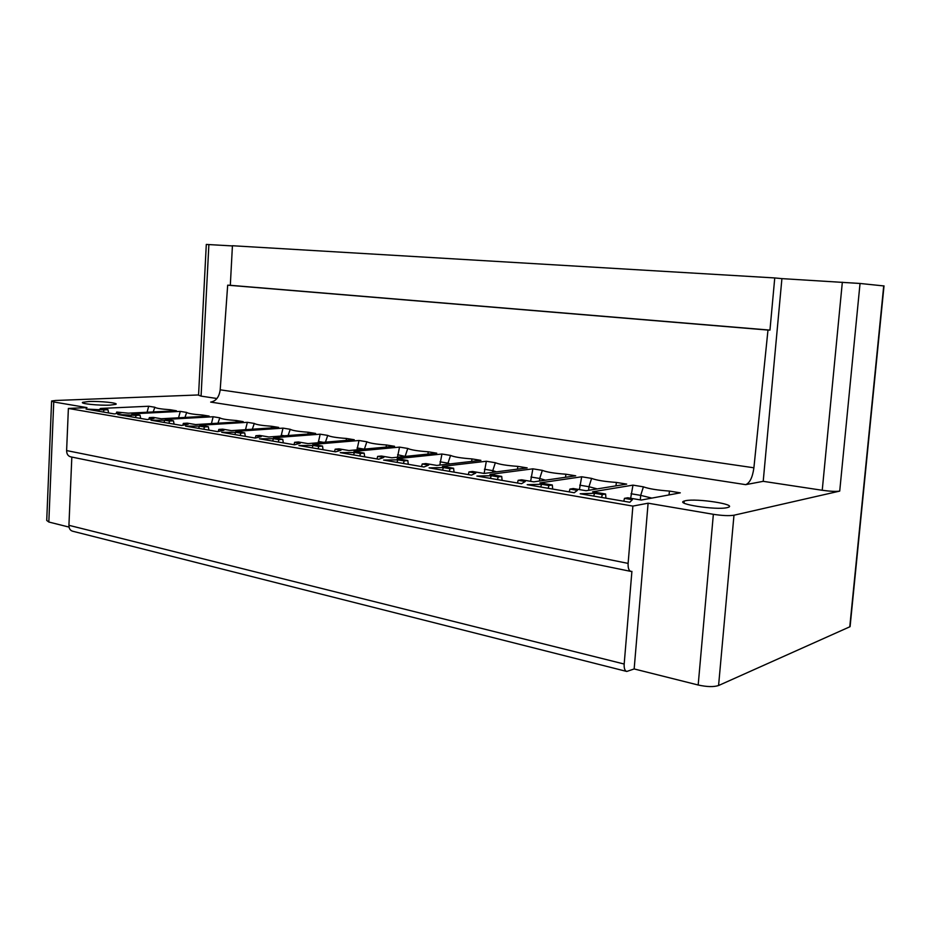<?xml version="1.0" encoding="UTF-8"?>
<svg xmlns="http://www.w3.org/2000/svg" width="931" height="931" viewBox="0 0 931 931"><rect width="100%" height="100%" fill="white"/><g stroke="black" fill="none" stroke-linecap="round" stroke-linejoin="round"><path stroke-width="1.4" d="M884.008 285.957L860.035 283.466L781.912 278.625L763.211 481.327L745.696 484.655C749.827 482.968 752.562 477.347 753.901 467.793L767.982 330.063L769.96 330.109L774.755 277.938L781.912 278.625M745.696 484.655L210.674 402.087C216.004 401.156 219.181 397.06 220.193 389.821L227.676 285.177L230.318 285.305L232.424 245.737L774.755 277.938M208.881 244.527L201.073 396.117L198.559 395.198L206.298 244.434L232.413 245.924M634.162 668.947L626.761 671.46C624.817 670.832 623.956 668.353 624.177 664.036L631.905 571.39L631.043 571.448C628.879 570.808 627.901 568.119 628.122 563.395L632.882 506.092L648.104 503.194L713.355 514.308L698.18 685.007L634.162 668.947L648.104 503.194M850.224 625.271L849.782 626.807L718.581 685.519C713.74 687.09 706.943 686.927 698.18 685.007M51.589 401.366L46.725 520.441L48.831 522.023L69.057 527.097M685.495 500.715C696.656 498.12 737.899 504.474 728.112 507.372L727.146 507.639C716.183 510.397 674.149 503.846 684.215 501.053L685.495 500.715M842.334 282.221L822.236 490.276L763.211 481.327M822.236 490.276C830.208 491.37 836.026 491.649 839.715 491.103L733.977 515.215C729.159 515.972 722.281 515.669 713.355 514.308M630.787 571.39L70.779 456.853C68.056 456.155 66.671 454.06 66.613 450.569L68.382 408.441L632.882 506.092M68.382 408.441L86.979 407.615L53.742 401.959L48.831 522.023M198.571 394.953L55.616 400.481L51.601 400.993L53.742 401.959M201.073 396.117L216.935 398.515M110.161 405.101L115.828 404.345C119.203 402.983 99.85 400.982 88.666 401.529L82.743 402.297C79.286 403.658 99.047 405.683 110.161 405.101M116.27 413.608L116.701 412.061L128.362 413.178L176.436 410.769L170.129 409.733C161.051 409.093 155.954 408.255 154.849 407.243L148.716 406.242L100.467 408.453L107.973 409.721L104.016 409.908L103.422 412.049M116.701 412.061L121.205 412.829L114.304 413.923L86.071 409.081L104.016 409.908M148.855 419.299L149.321 417.612L153.254 417.391L161.284 418.752L209.138 416.087L202.574 415.028C193.311 414.365 188.015 413.492 186.689 412.433L180.3 411.397L132.237 413.83L140.057 415.156L136.112 415.366L135.507 417.554M149.321 417.612L154.011 418.403L147.296 419.567L117.865 414.528L136.112 415.366M182.825 425.258L183.326 423.384L187.247 423.151L195.626 424.571L243.189 421.638L236.346 420.521C226.885 419.846 221.369 418.95 219.809 417.833L213.152 416.751L165.334 419.439L173.48 420.824L169.547 421.045L168.942 423.279M183.326 423.384L188.225 424.222L181.72 425.467L151.008 420.207L164.764 420.23L169.547 421.045M218.261 431.495L218.82 429.424L222.707 429.156L231.458 430.646L278.66 427.41L271.526 426.258C261.867 425.56 256.118 424.629 254.291 423.442L247.367 422.313L199.839 425.281L208.346 426.724L204.436 426.98L203.819 429.261M218.82 429.424L223.929 430.285L217.645 431.623L185.583 426.13L199.443 426.13L204.436 426.98M255.269 438.047L255.874 435.72L259.749 435.429L268.873 436.976L315.644 433.439L308.208 432.228C298.327 431.519 292.334 430.541 290.228 429.296L283.012 428.12L235.857 431.39L244.737 432.892L240.861 433.171L240.233 435.499M255.874 435.72L261.227 436.627L255.199 438.059L221.694 432.321L235.636 432.275L240.861 433.171M293.998 444.715L294.627 442.306L298.455 441.992L308.01 443.61L354.245 439.735L346.483 438.466C336.382 437.745 330.121 436.72 327.724 435.405L320.183 434.183L273.481 437.756L282.756 439.327L278.916 439.63L278.288 442.027M294.627 442.306L300.213 443.249L294.475 444.797L259.423 438.792L273.458 438.71L278.916 439.63M334.543 451.663L335.172 449.196L338.954 448.847L348.962 450.546L394.581 446.298L386.47 444.983C376.124 444.238 369.595 443.168 366.861 441.783L358.994 440.503L312.816 444.424L322.533 446.065L318.728 446.403L318.099 448.847M335.172 449.196L341.025 450.185L335.602 451.849L298.898 445.553L313.014 445.425L318.728 446.403M377.02 458.936L377.649 456.411L381.384 456.039L391.858 457.808L436.755 453.176L428.272 451.791C417.682 451.023 410.85 449.917 407.766 448.451L399.539 447.113L354.001 451.395L364.172 453.118L360.413 453.49L359.785 455.992M377.649 456.411L383.793 457.458L378.719 459.239L340.234 452.641L354.432 452.466L360.413 453.49M421.557 466.571L422.197 463.987L425.863 463.568L436.86 465.43L480.908 460.356L472.017 458.913C461.171 458.133 454.025 456.97 450.557 455.422L441.946 454.014L397.153 458.704L407.813 460.519L404.124 460.915L403.484 463.475M422.197 463.987L428.644 465.081L423.966 466.99L383.584 460.065L397.851 459.844L404.124 460.915M486.343 461.252L484.12 473.437L527.167 467.897L517.857 466.384C506.743 465.581 499.237 464.36 495.362 462.719L486.343 461.252L442.411 466.373L453.606 468.27L449.987 468.7L449.347 471.342M468.328 474.589L468.968 471.936L475.741 473.088L471.505 475.136L429.075 467.862L443.4 467.583L449.987 468.7M468.968 471.936L472.564 471.482L484.12 473.437M517.496 483.014L518.148 480.291L521.651 479.802L533.8 481.851L575.707 475.811L565.932 474.216C554.527 473.39 546.66 472.11 542.331 470.364L532.869 468.828L489.95 474.426L501.716 476.416L498.178 476.893L497.538 479.593M518.148 480.291L525.259 481.502L521.535 483.713L476.881 476.055L491.254 475.718L498.178 476.893M569.248 491.894L569.9 489.089L573.298 488.542L586.099 490.718L626.679 484.108L616.403 482.433C604.708 481.595 596.445 480.245 591.616 478.394L581.689 476.777L539.933 482.898L552.316 484.993L548.871 485.517L548.231 488.286M569.9 489.089L577.395 490.358L574.229 492.743L527.19 484.679L541.586 484.271L548.871 485.517M623.805 501.239L624.457 498.353L627.738 497.771L641.238 500.052L680.293 492.848L669.482 491.079C657.472 490.206 648.779 488.798 643.414 486.832L632.975 485.132L592.57 491.812L605.615 494.024L602.287 494.582L601.635 497.433M624.457 498.353L632.358 499.703L629.81 502.263L580.188 493.767L594.595 493.279L602.287 494.582M153.219 411.933L154.849 407.243M170.129 409.733L169.861 411.095M98.849 411.269L99.605 409.163M108.601 412.945L107.973 409.721M147.063 412.235L148.716 406.242M184.955 417.437L186.689 412.433M202.574 415.028L202.295 416.471M130.747 416.739L131.515 414.586M140.662 418.438L140.057 415.156M178.554 417.798L180.3 411.397M217.959 423.198L219.809 417.833M236.346 420.521L236.055 422.08M163.984 422.43L164.764 420.23M174.074 424.164L173.48 420.824M211.442 423.593L213.152 416.751M252.313 429.214L254.291 423.442M271.526 426.258L271.224 427.923M198.64 428.376L199.443 426.13M208.928 430.134L208.346 426.724M245.493 429.68L247.367 422.313M245.516 429.296L247.157 429.563M288.121 435.522L290.228 429.296M308.208 432.228L307.893 434.032M234.833 434.568L235.636 432.275M245.295 436.371L244.737 432.892M281.104 436.057L283.012 428.12M281.15 435.254L284.444 435.801M325.443 442.144L327.724 435.405M346.483 438.466L346.157 440.41M272.643 441.05L273.458 438.71M283.303 442.877L282.756 439.327M318.239 442.749L320.183 434.183M318.321 441.469L323.406 442.318M364.405 449.103L366.861 441.783M386.47 444.983L386.121 447.089M312.188 447.834L313.014 445.425M323.045 449.696L322.533 446.065M356.992 449.801L358.994 440.503M357.108 447.951L364.161 449.126M406.009 456.353L405.253 456.004L407.766 448.451M428.272 451.791L427.899 454.084M353.582 454.922L354.432 452.466M364.661 456.83L364.172 453.118M397.479 457.226L399.539 447.113M397.642 454.724L405.229 456.434M450.022 463.917L447.997 463.149L450.557 455.422M472.017 458.913L471.633 461.427M396.978 462.37L397.851 459.844M408.278 464.301L407.813 460.519M439.816 465.093L441.946 454.014M440.037 461.811L447.997 463.149L447.927 464.162M496.467 471.854L492.767 470.632L495.362 462.719M517.857 466.384L517.438 469.154M442.516 470.167L443.4 467.583M454.037 472.145L453.606 468.27M484.423 469.236L492.767 470.632L492.639 472.343M545.473 480.175L539.701 478.476L542.331 470.364M565.932 474.216L565.489 477.277M490.358 478.371L491.254 475.718M502.1 480.384L501.716 476.416M530.623 481.315L532.869 468.828M530.949 477.009L539.701 478.476L539.503 481.036M597.213 488.903L588.951 486.715L591.616 478.394M616.403 482.433L615.95 485.854M540.678 486.994L541.586 484.271M552.665 489.043L552.316 484.993M579.408 489.578L581.689 476.777M579.757 485.179L588.951 486.715L588.66 490.3M651.863 498.097L640.691 495.362L643.414 486.832M669.482 491.079L668.993 494.931M593.675 496.072L594.595 493.279M605.918 498.178L605.615 494.024M630.659 498.26L632.975 485.132M631.032 493.744L640.691 495.362L640.319 499.9M626.505 671.391L72.653 531.217C70.197 530.495 68.964 528.529 68.929 525.317L71.827 457.074M230.318 285.305L769.96 330.109M227.676 285.177L767.982 330.063M860.035 283.466L839.715 491.103M883.728 285.852L849.782 626.807M733.977 515.215L718.581 685.519M66.613 450.569L628.122 563.395M68.929 525.317L624.177 664.036M220.193 389.821L753.901 467.793M684.215 501.053L684.041 503.066M82.719 402.902L82.743 402.297M884.019 285.875L850.084 626.644"/></g></svg>
